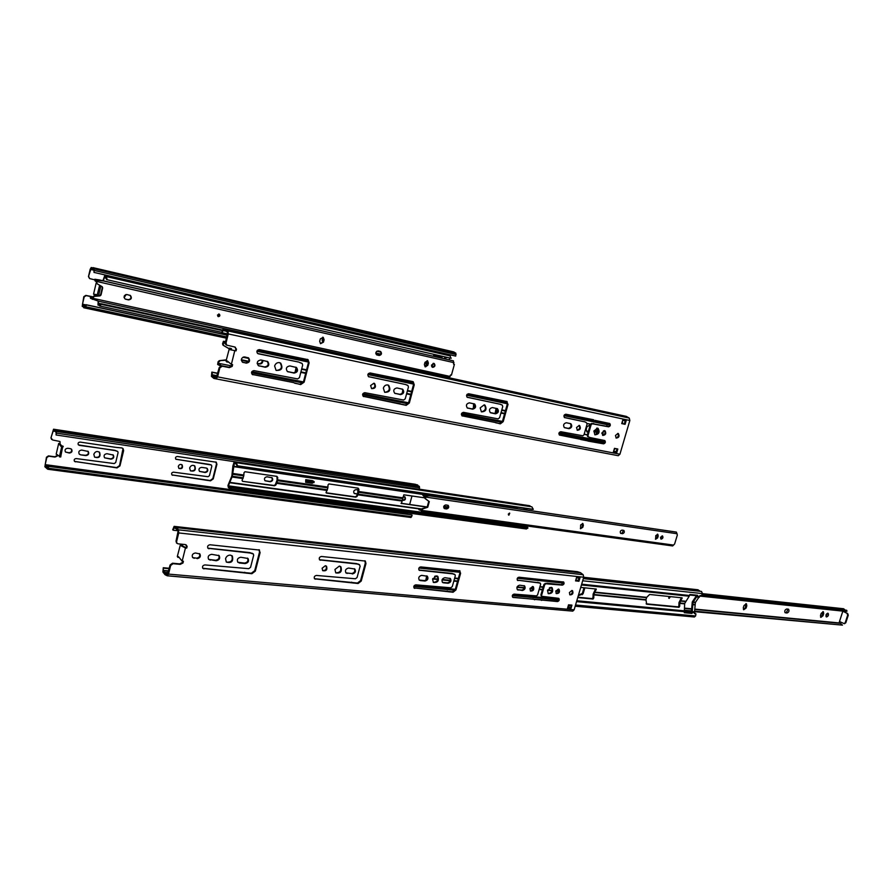 <?xml version="1.0" encoding="UTF-8"?>
<svg xmlns="http://www.w3.org/2000/svg" width="893" height="893" viewBox="0 0 893 893"><rect width="100%" height="100%" fill="white"/><g stroke="black" fill="none" stroke-linecap="round" stroke-linejoin="round"><path stroke-width="1.34" d="M625.245 420.849L624.319 424.019L621.762 423.483M248.622 357.959L244.727 356.943C241.411 357.557 240.63 359.287 242.371 362.134L246.289 363.15C249.593 362.525 250.375 360.794 248.622 357.959L247.997 357.658C249.75 360.482 248.968 362.212 245.664 362.837L242.416 362.167M295.817 367.179L295.851 367.19C297.726 370.193 296.923 372.057 293.429 372.772L287.401 371.544L294.076 373.084C297.581 372.359 298.385 370.495 296.498 367.503L289.823 365.929C286.318 366.643 285.492 368.508 287.367 371.521M279.911 362.759L280.078 362.871C282.668 367.391 281.384 369.914 276.216 370.428M267.085 361.274L267.141 361.308C269.05 364.377 268.224 366.253 264.652 366.956L258.378 365.672M461.871 415.747L495.135 422.467L461.96 415.814M495.682 422.769L499.589 423.539L502.458 421.329L507.28 404.172L506.521 401.359M467.05 397.173L500.236 404.25L467.162 397.262M500.839 404.596L501.565 404.808M617.8 433.406C618.916 435.594 618.313 437.112 615.991 437.95M604.461 430.605C605.644 432.882 605.019 434.444 602.585 435.293M597.462 428.127C599.303 431.431 598.41 433.63 594.794 434.757M570.348 423.583C571.62 426.061 570.94 427.647 568.294 428.372L564.231 427.546M579.066 425.381C580.305 427.725 579.657 429.321 577.135 430.147M564.343 417.455L585.015 421.909L564.488 417.567M584.312 421.63L586.065 422.389M559.286 434.913L602.808 443.52C604.472 443.095 604.963 442.057 604.271 440.405M580.617 439.479L587.125 440.762M609.562 423.438L609.785 423.528C610.779 425.135 610.365 426.229 608.535 426.821L592.282 423.784L591.133 424.7L587.962 435.65L588.286 436.833L589.96 437.537L588.71 436.945M588.253 436.811L587.203 435.337L590.373 424.398L591.523 423.483L607.776 426.519C609.461 426.084 609.941 425.035 609.205 423.36M564.822 417.701L564.532 417.589C563.483 415.915 563.918 414.787 565.827 414.218L593.633 419.755M474.083 403.803C475.567 406.449 474.853 408.146 471.906 408.871L467.206 407.922L472.631 409.184C475.656 408.369 476.337 406.65 474.685 404.027L469.405 402.843C466.369 403.647 465.677 405.366 467.329 408.001L467.91 408.224M484.263 404.853C486.439 408.503 485.457 410.825 481.338 411.818M496.899 408.492C498.339 411.104 497.624 412.767 494.755 413.492L490.212 412.577M400.388 403.815L363.161 396.302L406.192 405.344L409.329 403.022L414.24 384.838L413.247 381.791L412.622 381.545L413.537 384.537L408.626 402.71L405.5 405.02L401.002 404.138M412.622 381.545L370.093 372.961C367.816 373.486 367.302 374.736 368.552 376.69L405.578 384.515L368.429 376.6M407.253 385.173L406.27 384.883M402.107 389.013C403.77 391.793 403.022 393.556 399.852 394.304L394.717 393.266L400.555 394.617C403.77 393.824 404.496 392.038 402.732 389.27L396.927 387.942C393.69 388.723 392.953 390.498 394.717 393.288L395.409 393.567M387.964 385.006L387.997 385.028C390.442 389.069 389.348 391.502 384.716 392.328M373.944 383.22C375.674 386.144 374.881 387.93 371.555 388.578M257.564 353.472L298.775 362.078L258.267 353.795M300.204 362.781L301.756 363.272M252.206 374.435L293.496 382.572L252.339 374.468M294.835 383.253L300.037 384.269L303.475 381.847L308.465 362.536L307.371 359.343M617.018 448.855L616.137 451.869L616.583 453.242L617.822 449.012L614.462 448.353L613.212 452.595L616.583 453.242M234.803 346.997L235.875 348.817L235.384 350.748M225.404 342.722L227.536 332.375L225.282 330.31L223.004 330.254L222.268 332.788L221.665 332.497L223.261 328.769L225.549 329.104L227.983 330.957L228.284 333.926L226.029 343.012L225.404 342.722L226.71 345.122M231.354 364.4L227.324 360.984L226.621 361.855L226.041 361.073L229.445 348.147L230.137 349.71L234.792 350.625L231.354 364.4L232.604 364.645L232.169 366.409L229.412 367.626L222.245 366.208L219.845 367.849L217.602 376.868L216.061 378.878L213.829 378.409L211.462 376.399L211.842 372.091L212.434 372.403L211.898 375.015L214.141 377.214L216.363 377.404L219.232 367.525L221.643 365.884L228.798 367.302L231.544 366.097L231.946 364.511M228.396 361.888L226.588 361.844M229.479 348.147L231.443 348.694L231.633 350M613.714 450.887L616.137 451.869M234.792 350.625L236.053 350.882L236.489 349.118L235.875 348.817M214.722 377.058L216.452 377.393M232.169 366.409L231.544 366.097M212.434 372.403L217.758 373.441M211.842 372.091L217.814 373.252M225.672 329.126L626.183 416.35L629.264 418.08L629.844 420.491L619.932 454.202L618.28 455.709L216.061 378.878M226.029 343.012L226.744 345.144L234.58 346.942L236.489 349.118M626.339 420.056L622.979 419.33L621.729 423.606L625.089 424.32L626.339 420.056L625.424 420.882L622.7 420.29L625.424 420.882M279.453 362.625C277.109 362.413 275.49 363.529 274.62 365.985L276.049 370.316C281.652 370.774 283.215 368.396 280.726 363.172L279.453 362.625M260.856 359.979C257.273 360.66 256.425 362.547 258.323 365.628L265.277 367.269C268.86 366.565 269.686 364.679 267.777 361.62L260.856 359.979M506.699 401.404L508.017 404.473L503.194 421.641L500.326 423.851L495.135 422.467M500.236 404.25L502.268 405.087L502.737 406.594L499.611 417.723L498.104 418.884L463.478 412.343C461.402 412.89 460.922 414.073 462.049 415.87L462.462 416.038M507.124 401.571L468.613 393.735C466.526 394.293 466.057 395.476 467.218 397.296L467.597 397.441M617.989 433.44L615.478 435.46L616.203 438.083C618.994 437.704 619.72 436.208 618.358 433.574L617.989 433.44M604.628 430.638L602.027 432.725L602.786 435.427C605.688 435.058 606.436 433.507 605.019 430.772L604.628 430.638M597.529 428.138L593.867 431.062L594.939 434.835C599.013 434.344 600.063 432.179 598.076 428.35L597.529 428.138M570.504 423.617L566.307 422.757C563.539 423.595 562.903 425.224 564.409 427.658L569.053 428.673C571.81 427.825 572.435 426.195 570.94 423.784L570.504 423.617M579.211 425.414L576.543 427.524L577.325 430.27C580.316 429.935 581.086 428.372 579.624 425.559L579.211 425.414M594.917 420.346L609.785 423.528M587.884 441.064L603.568 443.832C605.376 443.252 605.8 442.158 604.829 440.562L589.96 437.537M586.042 422.378L587.148 423.874L583.966 434.846L582.816 435.773L560.804 431.71C558.906 432.29 558.471 433.406 559.487 435.07L580.126 439.2M484.196 404.842L480.177 407.889L481.394 411.852C485.948 411.606 487.131 409.362 484.932 405.121L484.196 404.842M490.893 412.879L495.492 413.805C498.45 412.979 499.12 411.282 497.49 408.704L492.378 407.565C489.409 408.38 488.728 410.077 490.346 412.666L490.257 412.599M405.578 384.515L407.911 385.452L408.425 387.037L405.243 398.825L403.603 400.031L364.857 392.697C362.614 393.221 362.089 394.449 363.295 396.392L363.819 396.615M387.741 384.95C385.653 384.771 384.18 385.832 383.354 388.142L384.682 392.306C389.728 392.34 391.067 390.018 388.701 385.341L387.741 384.95M373.866 383.209L370.617 385.553L371.6 388.611C375.328 388.667 376.321 386.959 374.591 383.499L373.866 383.209M294.143 382.896L300.695 384.593L304.133 382.159L309.123 362.837L308.052 359.656L259.327 349.609C256.849 350.078 256.28 351.384 257.608 353.505M299.423 362.379L302.124 363.44L302.671 365.103L299.445 377.639L297.637 378.911L254.014 370.628C251.569 371.086 250.989 372.37 252.25 374.48L252.965 374.792M625.089 424.32L624.319 424.019M594.079 423.795L593.309 423.505M593.957 423.784L593.198 423.494M592.863 423.907L592.104 423.606M588.922 440.941L588.174 440.64M580.015 439.166L579.267 438.854M224.634 330.488L225.918 330.767L224.634 330.488M222.268 332.788L227.592 333.926M579.122 577.838L578.229 580.863L575.65 580.584M199.362 553.56C200.367 556.071 199.429 557.612 196.538 558.17L192.62 557.578M247.473 558.092C248.6 560.782 247.618 562.456 244.537 563.092L237.817 562.255M232.336 556.049L231.756 555.58C233.207 560.346 231.399 562.523 226.331 562.088C231.555 563.394 233.564 561.396 232.336 556.049L230.349 555.111C227.994 555.122 226.387 556.317 225.538 558.694L226.309 562.065M218.629 555.234C219.767 557.969 218.752 559.643 215.604 560.279L208.616 559.386M414.006 587.918L452.405 591.825L455.263 589.492L459.906 572.949L459.482 570.66M418.973 570.024L452.07 573.44L454.827 574.467M572.022 590.496C572.781 592.751 572.011 594.146 569.701 594.682M558.538 589.09C559.342 591.445 558.527 592.885 556.105 593.41M551.561 587.46C552.856 590.887 551.707 592.919 548.112 593.555M524.057 585.641C524.928 587.918 524.158 589.391 521.735 590.072L517.494 589.659L522.438 590.485C525.017 589.67 525.72 588.13 524.582 585.886L519.603 585.183C517.025 585.998 516.31 587.538 517.449 589.782L518.197 590.072M532.853 586.522C533.679 588.956 532.842 590.407 530.33 590.898M558.717 598.377L558.895 598.477C559.643 599.962 559.174 600.989 557.478 601.558L512.671 597.25C511.901 595.709 512.392 594.66 514.156 594.102L536.414 595.888L537.575 594.928L540.645 584.323L540.41 583.296L538.468 582.671L517.337 580.16L539.83 583.029M513.196 597.45L556.763 601.145L558.404 598.299L541.839 596.312L540.901 594.894L543.971 584.323L546.918 583.207L561.563 584.725L563.182 581.845M541.437 596.022L540.901 594.894M426.854 575.94C427.836 578.363 426.999 579.914 424.342 580.595L419.152 580.037M437.257 576.052C438.686 579.881 437.358 581.979 433.284 582.336M449.871 578.24C450.831 580.617 450.016 582.158 447.404 582.839L442.392 582.314M364.813 560.737L365.304 563.115L360.582 580.606L357.468 583.051L314.436 578.675M359.622 564.711L356.608 563.606L319.493 559.732M354.331 568.707C355.392 571.241 354.51 572.848 351.663 573.518L345.892 572.871M340.278 566.363C341.785 570.616 340.255 572.77 335.701 572.815M325.99 565.894C326.994 568.953 325.856 570.527 322.607 570.582M207.868 548.168L249.783 552.588L253.121 553.805M202.744 568.272L251.301 573.25L254.717 570.672L259.506 552.131L258.97 549.686M571.129 605.052L570.739 609.216L571.944 605.13L568.528 604.818L567.334 608.914L570.739 609.216M186.57 545.936L186.101 547.8L186.704 548.101L187.139 546.404L186.079 544.819M176.021 541.191L178.087 531.168L175.854 528.433L173.956 527.83L173.253 530.23L172.706 529.772L174.113 526.368L176.301 527.305L178.5 529.839L178.745 532.942L176.58 541.66L176.021 541.191L176.725 543.089M182.15 561.172L178.5 556.674L177.874 557.388L177.327 556.439L180.553 544.083L181.201 545.857L185.454 547.967L182.15 561.172L183.411 561.284L182.987 562.981L180.241 564.365L173.052 563.695L170.663 565.448L168.509 574.099L167.281 575.806L165.038 574.701L162.906 572.033L163.285 567.725L163.307 570.739L165.529 573.607L167.438 574.344L170.105 564.968L172.494 563.215L179.683 563.885L182.429 562.501L182.741 561.228M182.005 544.25L182.697 546.014L186.124 547.71M568.048 606.47L570.326 607.787M182.987 562.981L182.429 562.501M163.832 568.205L169.179 568.696M163.285 567.725L169.279 568.272M577.425 571.721L580.283 572.58L583.185 574.724L583.721 577.235L574.132 609.819L572.748 611.136L167.449 575.784M176.58 541.66L176.948 543.279L178.008 543.804L185.197 544.551L187.139 546.404M185.454 547.967L186.704 548.101M580.171 577.146L576.766 576.766L575.55 580.896L578.954 581.254L580.171 577.146L579.401 577.871L576.543 577.514M197.107 558.638C200.054 558.047 200.981 556.484 199.887 553.961L195.467 552.979C192.531 553.548 191.593 555.111 192.676 557.645L196.538 558.17M239.313 562.992L245.128 563.561C248.265 562.88 249.225 561.184 248.008 558.482L240.786 557.254C237.638 557.924 236.667 559.61 237.873 562.322L238.721 562.534M211.674 554.33C208.482 554.977 207.477 556.674 208.661 559.431L216.184 560.748C219.377 560.09 220.37 558.382 219.165 555.647L211.674 554.33M459.683 570.739L460.598 573.362L455.955 589.916L453.086 592.249L414.185 587.94M460.007 570.94L420.782 566.91C418.862 567.446 418.315 568.54 419.152 570.214L452.762 573.864L454.995 574.579L455.296 575.84L452.293 586.567L450.798 587.795L415.837 584.837C413.928 585.361 413.381 586.455 414.185 588.107L414.854 588.387M571.9 590.474L569.388 592.606L569.901 594.872C572.636 594.816 573.518 593.432 572.536 590.708L571.9 590.474M558.382 589.067L555.781 591.266L556.306 593.588C559.141 593.566 560.056 592.137 559.051 589.324L558.382 589.067M551.171 587.382L547.521 590.452L548.269 593.689C552.242 593.678 553.526 591.691 552.12 587.739L551.171 587.382M532.652 586.489L529.984 588.721L530.52 591.066C533.434 591.099 534.382 589.659 533.367 586.768L532.652 586.489M541.616 595.307L544.685 584.725L545.824 583.765L562.277 585.127C563.985 584.558 564.454 583.52 563.684 582.024L519.012 577.213C517.237 577.771 516.746 578.82 517.538 580.372L518.04 580.573M420.246 580.562L425.023 581.03C427.803 580.238 428.584 578.642 427.379 576.231L421.686 575.371C418.895 576.152 418.103 577.749 419.297 580.171L419.576 580.126M436.599 575.896L432.592 579.122L433.384 582.426C437.782 582.794 439.267 580.785 437.838 576.398L436.599 575.896M443.453 582.816L448.096 583.263C450.82 582.47 451.59 580.885 450.396 578.519L444.881 577.693C442.135 578.485 441.365 580.07 442.548 582.459L443.453 582.816L442.772 582.392M359.254 564.61L360.136 566.14L357.077 577.492L355.447 578.776L316.423 575.449C314.381 575.94 313.767 577.068 314.582 578.843L358.115 583.509L361.241 581.053L365.963 563.55L365.36 561.061L321.447 556.473C319.381 556.975 318.779 558.114 319.638 559.9L358.606 564.164M352.311 573.965C355.247 573.217 356.095 571.576 354.867 569.042L348.583 568.048C345.647 568.796 344.787 570.437 346.004 572.982L351.663 573.518M339.329 566.084L334.942 569.488L335.746 572.86C340.557 573.63 342.265 571.598 340.88 566.765L339.329 566.084M325.353 565.727L322.116 568.216L322.708 570.683C326.258 571.297 327.53 569.812 326.525 566.24L325.353 565.727M259.048 549.72L260.109 552.577L255.32 571.129L251.893 573.719L202.856 568.406C202.064 566.519 202.756 565.358 204.932 564.923L248.767 568.685L250.565 567.323L253.668 555.29L253.355 553.995L250.375 553.046L208.437 548.324M259.517 550.066L210.022 544.775C207.823 545.21 207.131 546.382 207.969 548.291L209.007 548.782M578.954 581.254L578.229 580.863M246.635 573.239L246.033 572.77M245.318 572.737L244.715 572.268M251.703 553.56L251.1 553.102M250.375 553.046L249.783 552.588M352.255 582.604L351.608 582.158M353.427 583.073L352.78 582.627M357.256 564.041L356.608 563.606M358.417 564.521L357.769 564.086M447.839 591.434L447.159 590.999M453.789 574.311L453.108 573.898M452.762 573.864L452.07 573.44M448.878 591.869L448.197 591.434M547.632 583.62L546.918 583.207M547.521 583.62L546.806 583.207M546.416 583.832L545.701 583.419M542.654 600.196L541.951 599.783M541.604 600.409L540.89 599.996M534.684 599.772L533.981 599.348M533.757 599.359L533.043 598.946M533.646 599.337L532.931 598.924M539.506 583.118L538.792 582.716M538.579 582.694L537.865 582.292M538.468 582.671L537.753 582.269M173.253 530.23L177.718 530.721M181.201 545.857L182.697 546.014M596.022 434.623L597.562 428.205M496.977 408.548L495.883 413.381M587.203 423.472L590.474 424.153M598.165 428.897L596.859 434.154M563.974 415.647L607.486 424.767L606.492 426.251M296.085 367.38L295.036 372.582M296.632 368.061L295.795 372.113M402.118 393.534L402.899 390.007M496.106 408.324L495.068 413.526M584.167 434.154L587.36 434.791M587.315 434.958L584.122 434.311M558.862 433.585L602.529 442.225L602.195 443.341L603.166 443.531M603.489 443.43L602.239 443.185M608.1 423.137L607.486 424.767M603.456 430.839L602.641 435.293M602.652 440.082L602.652 441.298L604.661 441.734M602.529 442.225L602.652 441.298L559.163 432.67M615.444 448.543L614.038 449.793M622.399 421.295L622.745 423.695M682.062 597.808L679.718 602.998L679.707 606.258L678.881 605.834L678.97 602.608L681.437 597.73M596.167 588.989L593.856 594.492L593.8 597.942L592.997 597.495L593.119 594.091L595.598 588.911M580.729 587.393L596.256 589.045M679.707 606.258L679.015 607.307L646.666 604.215L645.952 599.649L646.711 597.339L649.613 594.47L682.14 597.841M581.443 584.971L689.206 596.211L684.663 603.489L684.295 612.71L692.064 613.435L684.395 612.397M425.939 580.137L426.575 575.873M427.211 576.487L426.709 579.39M577.726 597.584L593.019 599.047L593.8 597.942M592.997 597.495L592.215 598.6L577.838 597.216M678.881 605.834L678.2 606.872L646.13 603.802M692.064 613.435L693.024 602.328L697.645 595.285L689.887 594.47L689.206 596.211M696.797 595.196L692.265 601.949L691.316 613.033M694.508 613.335L695.245 613.491M575.538 605.019L695.602 615.969L695.937 613.826L694.408 613.647L695.357 602.563L699.989 595.531L701.362 595.676L702.49 593.599L701.507 591.445L583.308 578.631M695.602 615.969L694.363 616.996M684.585 611.75L690.267 612.274L690.345 612.944M583.709 577.28L698.002 589.771L700.112 591.3M229.133 348.705L223.641 345.502L223.172 344.095L223.886 342.309L225.572 344.207M262.263 360.27C262.14 362.591 260.99 363.73 258.814 363.697L257.173 363.362M589.302 424.644L589.949 425.883M588.487 430.884L586.734 431.777M596.747 428.127L596.937 429.232M596.468 430.727L594.515 431.944M225.416 342.689L223.417 341.271L222.558 343.794L223.027 345.2L228.965 348.672M226.353 359.834L219.287 360.66L218.093 361.754L217.646 364.478L220.56 365.996M262.877 360.392C262.855 362.815 261.716 364.009 259.45 363.998L257.184 363.54M473.346 408.626L473.614 403.703M588.174 432L586.947 431.922L586.21 429.332L586.98 426.653L590.184 425.057M596.077 432.1L594.716 432.078L593.923 430.906M226.253 360.236L219.287 360.66M220.906 365.884L219.79 363.563L218.562 364.143L218.707 362.078L219.901 360.984M223.417 341.271L225.695 341.572M607.932 423.706L609.595 424.052M220.136 365.516L219.064 365.215M602.563 442.057L604.449 442.437M221.118 365.65L229.601 367.336M224.846 341.963L225.583 342.03M839.018 623.225L839.487 621.517L844.097 623.604L845.202 622.745L847.669 615.143L847.033 613.402L842.847 611.125M845.057 610.098L843.639 608.747L702.478 593.644M845.682 611.426L846.988 611.169L846.653 610.265L702.088 594.928M844.376 623.582L845.805 622.801L848.272 615.21L847.647 613.469L842.813 611.236M669.739 596.535L668.645 597.997M745.912 603.657L745.354 607.675L743.445 609.528M788.084 609.138L786.264 612.643L784.925 612.509M822.866 611.616L822.252 615.389L820.578 617.141M827.621 613.201L826.025 616.583M584.033 587.728L582.359 593.421L578.452 595.14M670.464 596.602L669.158 598.399L668.991 596.457M746.101 608.055L743.69 609.763L743.3 607.776L744.014 605.51L746.414 603.791L746.816 605.8L746.101 608.055L745.354 607.675M788.251 609.149L788.586 609.26C789.423 610.957 788.899 612.207 787.023 613L785.181 612.743C784.344 611.046 784.869 609.796 786.744 609.004L788.251 609.149M823.011 615.746L820.846 617.398L820.511 615.5L821.192 613.357L823.357 611.716L823.692 613.614L823.011 615.746L822.252 615.389M826.605 616.94L826.293 616.84C825.567 614.864 826.17 613.692 828.112 613.301C828.894 614.931 828.391 616.148 826.605 616.94M584.859 587.817L583.084 593.823L578.262 595.787M839.487 621.517L842.746 611.426M689.842 594.604L696.763 595.33M699.945 595.664L846.988 611.169M684.719 610.756L691.662 611.404M694.832 611.705L842.456 625.133L840.38 623.359L694.787 609.439M684.708 610.243L691.662 610.89M694.821 611.192L842.456 625.133M447.315 354.153L447.114 354.867M443.977 354.141L444.167 353.427M126.203 294.523L124.116 297.67M426.296 364.824L425.76 362.692L427.155 361.073M322.987 341.907C321.759 340.512 321.915 339.195 323.467 337.956M96.165 283.014L93.553 294.165L96.623 294.723M95.071 294.467L94.658 296.108M92.649 297.001L86.208 295.605L84.188 296.878L82.491 304.189L85.951 304.937M449.179 359.801L449.592 358.26M450.228 355.95L450.519 354.901M88.463 276.596L91.041 268.681L92.582 268.57L94.011 270.066L93.988 272.398L94.334 268.905L91.253 267.487L90.182 269.239L88.463 276.596L89.568 278.56M88.865 276.785L89.534 278.538L94.535 279.81M98.543 295.784L100.842 285.95M93.553 294.165L96.611 294.623L97.036 295.84L99.636 285.247M92.727 296.789L85.817 295.404L83.797 296.677L82.223 306.332L85.237 307.973L86.398 304.915L85.449 306.768L83.953 306.79L82.491 304.189M94.033 296.152L94.636 294.411M446.556 354.733L446.746 354.03M124.049 297.38L125.835 294.59M219.444 315.173L218.673 314.012M86.007 304.703L227.313 335.076M86.398 304.915L227.28 335.188M93.988 272.398L455.698 356.095L455.865 353.193L453.689 351.898L92.894 267.61M99.056 284.912L96.846 283.639M70.346 448.643L71.585 449.279C72.59 451.411 71.831 452.673 69.319 453.03L65.479 452.025C64.497 449.882 65.267 448.632 67.779 448.275L70.346 448.643M110.899 459.147L104.581 457.808C103.465 455.497 104.269 454.135 106.97 453.711L113.266 455.039C114.393 457.339 113.601 458.712 110.899 459.147L110.509 458.846C113.21 458.41 114.003 457.037 112.864 454.738L113.266 455.039M93.821 454.269C95.171 451.445 97.114 450.809 99.625 452.36C100.831 456.859 99.145 458.433 94.569 457.104L93.821 454.269M80.616 454.85L79.276 454.18C78.182 451.847 79.008 450.474 81.743 450.072L88.24 451.478C89.345 453.8 88.53 455.173 85.795 455.586L80.616 454.85L85.415 455.285C88.15 454.861 88.965 453.499 87.849 451.166L87.838 451.155M402.989 497.077L404.964 496.888C405.969 499.287 405.221 500.437 402.698 500.348L402.453 500.125M358.082 488.158L357.58 494.153L354.264 493.494C353.137 491.507 353.74 490.224 356.073 489.643L358.305 489.967M270.188 481.74L265.02 480.758C263.87 478.648 264.529 477.331 267.007 476.795L272.142 477.777C273.314 479.876 272.655 481.204 270.188 481.74L269.719 481.45C272.142 480.947 272.823 479.641 271.751 477.543M276.83 481.171L277.087 479.999M172.717 475.288L171.969 474.942C171.199 473.424 171.713 472.497 173.488 472.174L208.036 476.706L209.453 475.69L211.808 466.269L211.496 465.164L209.196 464.371L175.865 459.27C175.061 457.729 175.564 456.803 177.361 456.479L216.285 462.217L216.899 464.338L213.248 478.882L210.558 480.814L206.383 480.233L172.304 474.976L210.112 480.512L212.813 478.581L216.463 464.047L215.883 461.96M206.238 468.032L207.232 468.479C208.404 470.667 207.701 472.006 205.122 472.52L199.507 471.404C198.358 469.205 199.072 467.865 201.651 467.374L206.238 468.032M189.64 467.977C190.823 465.398 192.542 464.728 194.797 465.945C196.17 470.075 194.719 471.705 190.443 470.845L189.64 467.977M178.299 466.358C179.169 464.449 180.442 463.958 182.116 464.885C183.11 467.932 182.027 469.115 178.879 468.457L178.299 466.358M115.956 447.382L80.091 442.08C78.204 442.359 77.646 443.296 78.405 444.904L115.175 450.608L117.787 451.523L118.088 452.628L115.71 462.518L114.192 463.567L76.206 458.578C74.331 458.846 73.762 459.783 74.499 461.368L117.039 467.91L119.952 465.9L123.625 450.63L123.033 448.52L121.839 447.94L115.956 447.382M400.968 512.013L403.111 513.732L403.368 512.772L402.386 512.202M57.587 454.827L57.297 456.044L54.986 457.071L48.814 456.211L46.804 457.562L45.163 464.628L401.225 512.638M407.32 514.301L407.364 512.883M409.664 504.478L411.974 495.995M50.957 437.849L53.379 430.393L54.73 430.66L56.125 432.592L56.08 434.98L56.449 431.486L53.547 429.209L50.957 437.849L51.593 439.445M51.325 438.15L52.587 439.981L59.976 441.499L60.11 444.022L59.976 441.499M61.762 445.908L60.11 444.022M60.691 456.993L59.385 456.803L61.851 446.132L61.081 446.522L58.692 443.419L56.181 454.191L60.691 456.993L62.811 446.076M403.111 513.732L406.27 514.156L406.538 513.207L403.368 512.772M406.538 513.207L405.556 512.638M58.692 443.419L59.775 443.575M57.185 454.649L56.94 455.731L54.618 456.758L48.445 455.899L46.447 457.249L44.884 466.76L47.709 469.238L48.758 466.403L47.876 468.055L46.581 467.698L45.163 464.628M65.49 452.037L68.951 452.729C71.462 452.36 72.221 451.11 71.217 448.967L71.585 449.279M104.593 457.819L110.509 458.846M94.647 457.183C99.067 457.852 100.596 456.133 99.246 452.048L99.156 451.97M79.298 454.202L80.236 454.548M402.576 500.247C404.808 499.946 405.478 498.763 404.585 496.709M354.164 493.405L357.68 493.941M264.953 480.702L269.719 481.45M175.798 459.192L210.994 464.94M211.306 465.041L210.547 464.639M199.474 471.37L204.687 472.218C207.232 471.727 207.946 470.399 206.83 468.211M190.466 470.868C194.562 471.102 195.857 469.361 194.361 465.655L194.797 465.945M178.857 468.423C181.815 468.568 182.775 467.296 181.714 464.606M117.575 451.367L114.784 450.306L79.321 445.361M74.454 461.324L75.436 461.848M123.033 448.52L119.55 465.588L116.648 467.597L75.057 461.536M78.372 444.87L78.941 445.06M45.197 465.677L411.64 514.881L48.758 466.403M47.753 469.238L410.914 517.471L412.153 515.172M56.08 434.98L419.23 489.331L419.409 486.428L415.468 484.307L53.591 429.22M62.845 446.065L61.539 445.886L62.867 446.087M103.354 280.837L104.448 276.986L105.285 278.047L106.1 277.768L106.624 279.621L451.155 358.294L449.916 355.849L106.457 276.584M106.624 279.621L451.155 358.294M425.983 366.655L427.747 361.375M425.046 366.777L427.222 365.137L427.836 362.848L427.167 360.66L425.514 366.789M441.265 358.004L441.477 357.222M433.373 356.195L433.585 355.414L442.046 357.345L441.834 358.126M433.105 363.384L431.933 366.867M446.835 357.635L444.602 357.937L444.39 358.707M107.115 279.342L106.334 276.551L105.508 276.83L104.671 275.77L102.918 280.737M100.853 293.741L100.105 295.527M98.152 301.097L97.984 305.082L98.677 304.792L99.793 306.009L101.255 304.357L100.976 303.698L100.005 304.803L98.9 303.575L98.197 303.866L98.587 301.22M448.208 355.447L104.727 275.781M100.976 303.698L222.279 330.019M101.255 304.357L222.145 330.544M312.438 482.466L312.405 483.258L305.663 482.287L305.774 479.664L307.449 480.68L307.181 481.707L305.719 480.814M234.256 461.648L232.894 465.9L231.856 475.969L227.927 485.524L228.385 487.578L230.472 488.962L231.845 487.745L231.521 487.053L230.617 487.857L228.385 485.837L232.314 476.27L234.446 462.619L236.198 463.802L236.935 465.722L532.697 509.423L533.311 509.334L531.86 506.822L236.444 462.708M236.935 465.722L533.311 509.334M307.181 481.707L313.934 482.689L314.202 481.662L307.449 480.68M314.202 481.662L312.517 480.646L305.774 479.664M232.805 474.306L243.767 475.869L244.012 472.687L244.961 471.738L276.908 476.371L277.734 477.554L277.511 480.691L327.843 487.891L328.044 484.843L328.914 483.928L358.126 488.158L358.897 489.297L358.707 492.3L402.855 498.618L403.815 494.811L424.722 497.836M311.891 482.387L305.674 482.03M276.942 476.371L277.087 480.021L275.278 484.754L275.803 485.089L276.741 483.336L327.072 490.458L327.843 487.891M277.511 480.691L276.741 483.336M275.803 485.089L274.486 485.781L242.528 481.316L242.059 480.356L243.767 475.869M242.528 481.316L273.972 485.446L275.278 484.754M357.58 494.153L356.43 496.162L356.977 496.497L357.937 494.822L402.096 501.073L402.855 498.618M358.707 492.3L357.937 494.822M356.977 496.497L355.738 497.155L326.503 493.07L326.124 492.166L327.072 490.458M326.045 492.757L355.18 496.832L356.43 496.162M425.012 498.473L424.811 496.195L423.896 496.452L422.623 494.867L425.581 496.073L425.548 498.763L425.012 498.473L428.763 501.308L427.2 506.967L401.024 503.261M401.069 503.362L427.133 507.157M401.437 503.563L402.096 501.073M523.923 509.222L524.191 508.162M524.794 508.251L524.515 509.311M517.125 508.229L517.404 507.157M527.026 508.586L526.747 509.646M523.823 526.569L524.001 525.564M525.508 527.104L229.166 486.361M526.323 528.957L527.964 527.986L527.551 527.383L231.521 487.053M237.46 465.588L236.355 462.697L234.926 461.748M530.654 506.632L529.75 505.728L419.275 489.185M231.845 487.745L527.964 527.986M95.093 279.397L96.857 280.246L96.935 283.65L102.248 286.731L96.522 283.449L96.232 280.603L95.305 281.172L94.524 279.632L99.357 279.922L451.545 360.437M103.588 281.005L453.454 360.872L453.566 364.165L454.392 364.355L451.434 375.138L450.608 374.96L449.045 377.594M453.599 364.043L454.392 364.355M98.877 301.287L91.387 298.675M102.248 286.731L102.684 287.892L101.009 295.025L100.005 295.907L94.055 296.398L92.392 299.356M90.639 298.441L90.293 297.749L91.231 297.068L92.102 298.541L92.626 297.068L94.055 296.398M129.909 295.237L130.01 295.304C131.673 297.771 131.025 299.233 128.079 299.691L125.132 299.021M218.964 314.035L217.903 316.435M322.786 337.186L323.601 339.53L322.965 341.952L320.475 343.66M380.217 351.351C381.534 353.427 381.01 354.733 378.621 355.269L376.612 354.822M433.752 363.351C434.969 365.304 434.467 366.576 432.257 367.168M101.835 286.519L102.271 287.691L100.596 294.824L99.592 295.695L93.642 296.186M125.857 299.322L125.031 298.954C123.39 296.476 124.038 295.014 126.985 294.567L130.434 295.505C132.097 297.972 131.45 299.434 128.503 299.903L125.433 299.11M217.446 315.062L219.343 314.191C220.27 315.519 219.935 316.334 218.35 316.635L217.446 315.062M320.308 338.894L323.233 337.364L324.114 339.742L323.478 342.164L320.531 343.693L319.672 341.327L320.308 338.894M377.125 355.034L376.701 354.878C375.272 352.813 375.774 351.485 378.219 350.904L380.664 351.507C382.092 353.561 381.59 354.889 379.157 355.492L376.623 354.834M425.001 362.312L427.591 360.805L428.383 363.071L427.769 365.349L425.157 366.844L424.376 364.601L425.001 362.312M431.598 364.991L434.177 363.496C435.55 365.471 435.07 366.766 432.737 367.369L431.598 364.991M96.857 280.246L103.376 280.96L95.908 279.788M99.357 279.922L94.792 279.252M423.315 494.834L674.74 531.86M429.6 495.872L676.414 532.105L677.329 535.063L674.639 543.949L672.63 545.936M425.436 512.057L419.933 510.104M425.548 498.763L429.287 501.598L427.736 507.257L422.824 508.854L421.418 511.209M419.174 509.936L418.683 509.244L419.621 508.887L421.027 510.439L422.3 508.552L422.824 508.854M447.795 505.215C448.632 507.023 448.052 508.173 446.076 508.664L444.245 508.497C443.218 506.699 443.743 505.505 445.841 504.925L448.186 505.382C449.224 507.168 448.699 508.363 446.6 508.954L444.792 508.697M509.378 513.095L508.441 514.904M582.504 523.421L582.214 527.037L580.361 528.589M623.481 530.308L621.952 533.411L620.523 533.21M657.415 534.181L657.081 537.608L655.417 539.093M662.137 535.833L660.708 538.859M427.736 507.257L422.3 508.552M508.329 514.022L509.736 513.196L508.887 515.183L508.329 514.022M580.651 524.961L582.883 523.555L583.363 525.352L582.783 527.316L580.539 528.734L580.651 524.961M621.059 533.478L620.713 533.367C619.831 531.804 620.278 530.721 622.064 530.096L623.861 530.431C624.743 531.971 624.296 533.065 622.521 533.69L620.557 533.233M655.763 535.655L657.795 534.293L658.219 536.012L657.65 537.887L655.618 539.249L655.763 535.655M660.485 537.307L662.506 535.945C663.354 537.441 662.93 538.501 661.211 539.126L660.485 537.307M425.581 496.073L429.377 495.838L424.365 495.403M426.151 494.845L422.936 494.622M613.569 451.389L616.192 451.891M219.845 367.849L219.232 367.525M213.338 376.399L216.787 377.058M213.26 376.266L216.843 376.958M211.898 375.015L217.122 376.02M211.864 374.692L217.2 375.719M217.602 376.868L619.932 454.202M227.983 330.957L629.264 418.08M228.284 333.926L629.844 420.491M226.029 329.327L626.786 416.573M222.245 366.208L221.643 365.884M229.412 367.626L228.798 367.302M243.32 362.547L242.695 362.234M246.289 363.15L245.664 362.837M294.076 373.084L293.429 372.772M288.294 371.923L287.646 371.611M265.277 367.269L264.652 366.956M259.316 366.063L258.691 365.75M309.123 362.837L308.465 362.536M304.133 382.159L303.475 381.847M300.695 384.593L300.037 384.269M301.667 363.25L301.019 362.949M400.555 394.617L399.852 394.304M406.192 405.344L405.5 405.02M409.329 403.022L408.626 402.71M414.24 384.838L413.537 384.537M369.055 376.891L368.485 376.645M407.565 385.307L406.862 385.006M495.492 413.805L494.755 413.492M472.631 409.184L471.906 408.871M502 404.987L501.263 404.674M508.017 404.473L507.28 404.172M503.194 421.641L502.458 421.329M500.326 423.851L499.589 423.539M569.053 428.673L568.294 428.372M608.535 426.821L607.776 426.519M592.282 423.784L591.523 423.483M591.133 424.7L590.373 424.398M587.962 435.65L587.203 435.337M603.568 443.832L602.808 443.52M222.848 330.477L226.13 331.191M223.004 330.254L225.985 330.901L223.004 330.254M224.746 330.455L225.873 330.7M229.947 348.382L231.443 348.694M230.048 348.616L231.555 348.929M226.777 361.754L228.273 362.056M226.632 361.855L228.083 362.145M567.725 607.575L570.381 607.809M170.663 565.448L170.105 564.968M164.613 572.525L168.152 572.837M164.546 572.368L168.185 572.692M163.307 570.739L168.554 571.207M163.285 570.404L168.632 570.884M168.509 574.099L574.132 609.819M178.5 529.839L583.185 574.724M178.745 532.942L583.721 577.235M176.736 527.663L580.852 572.882M176.301 527.305L580.283 572.58M174.235 526.39L577.671 571.743M173.052 563.695L172.494 563.215M180.241 564.365L179.683 563.885M194.116 558.348L193.547 557.868M245.128 563.561L244.537 563.092M216.184 560.748L215.604 560.279M210.201 560.168L209.621 559.699M260.109 552.577L259.506 552.131M255.32 571.129L254.717 570.672M251.893 573.719L251.301 573.25M203.928 568.919L203.347 568.439M252.641 553.66L252.038 553.202M347.131 573.462L346.495 573.016M315.419 579.211L314.794 578.753M358.115 583.509L357.468 583.051M361.241 581.053L360.582 580.606M365.963 563.55L365.304 563.115M320.453 560.257L319.817 559.811M448.096 583.263L447.404 582.839M425.023 581.03L424.342 580.595M454.548 574.389L453.856 573.976M419.799 570.471L419.13 570.047M460.598 573.362L459.906 572.949M455.955 589.916L455.263 589.492M453.086 592.249L452.405 591.825M522.438 590.485L521.735 590.072M562.277 585.127L561.563 584.725M545.824 583.765L545.11 583.363M544.685 584.725L543.971 584.323M557.478 601.558L556.763 601.145M540.098 583.185L539.383 582.772M173.811 528.02L174.559 528.098M176.211 528.567L175.486 528.5M180.609 544.105L182.105 544.261M181.033 544.451L182.54 544.607M181.134 544.719L182.63 544.875M177.986 557.321L179.113 557.422M243.834 356.921L248.198 357.825M301.711 368.809L306.589 369.814M407.476 390.52L411.684 391.38M496.787 408.86L497.368 408.972M501.81 409.887L505.46 410.635M597.718 429.578L598.489 429.734M256.883 351.25L308.554 362.078M367.871 374.524L413.615 384.113M466.592 395.219L507.358 403.77M251.491 372.794L302.95 382.974M362.558 394.762L408.134 403.781M461.357 414.307L501.989 422.344M621.863 423.126L622.845 423.338M251.815 371.7L303.453 381.936M362.871 393.724L408.603 402.799M461.67 413.325L502.435 421.418M241.333 360.292L248.41 361.732M596.859 432.558L597.997 432.781M601.893 433.574L602.63 433.73M495.905 412.03L497.178 412.298M500.917 413.057L504.578 413.794M406.572 393.88L410.78 394.728M300.796 372.381L305.663 373.363M241.322 359.756L248.701 361.263M596.915 432.134L598.187 432.391M601.927 433.161L602.697 433.317M242.918 357.245L248.689 358.428M597.551 429.946L598.556 430.158M257.441 350.246L308.487 360.984M368.396 373.575L413.593 383.086M467.084 394.338L507.358 402.799M564.432 414.798L607.865 423.941M301.6 369.267L306.466 370.271M295.907 370.863L296.643 371.019M300.919 371.89L305.797 372.883M495.961 411.584L497.412 411.885M501.04 412.622L504.701 413.37M496.62 409.262L497.613 409.463M501.699 410.3L505.349 411.048M406.695 393.422L410.903 394.271M407.364 390.955L411.573 391.815M435.282 576.074L437.492 576.298M454.693 578.028L458.377 578.396M539.986 586.601L543.212 586.924M549.898 587.605L551.863 587.795M594.626 592.104L646.711 597.339M680.477 600.732L685.422 601.235M418.951 568.037L460.018 572.313M517.337 578.296L563.371 583.096M596.2 589.882L595.397 589.436M593.019 599.047L592.215 598.6M682.04 598.645L681.225 598.221M679.015 607.307L678.2 606.872M695.792 613.77L695.033 613.379M413.805 586.433L454.928 590.273M512.303 595.631L558.426 599.94M576.543 601.625L684.596 611.716M692.376 612.442L694.709 612.665M575.806 580.048L578.396 580.327M582.671 580.785L702.49 593.599M692.488 611.605L694.832 611.828M692.376 604.628L694.721 604.862M414.352 585.484L455.307 589.324M512.805 594.727L558.616 599.036M576.8 600.743L684.719 610.879M692.432 604.26L694.776 604.483M679.662 603.378L684.607 603.869M593.8 594.894L645.896 600.04M516.935 587.315L524.347 588.04M530.018 588.599L533.132 588.911M539.138 589.503L542.375 589.827M547.565 590.329L552.086 590.775M555.814 591.144L558.806 591.445M432.636 578.988L437.894 579.501M442.013 579.914L450.217 580.729M453.834 581.075L457.529 581.443M693.024 602.328L695.357 602.563M679.718 602.998L684.663 603.489M693.18 602.016L695.524 602.25M680.31 601.056L685.255 601.558M696.975 597.015L699.308 597.261M697.333 596.301L699.677 596.546M419.688 567.211L459.928 571.431M518.007 577.514L563.371 582.269M581.678 584.189L689.575 595.497M583.453 578.139L699.576 590.764M434.612 576.398L437.771 576.722M454.582 578.407L458.276 578.776M432.792 578.552L438.016 579.066M442.191 579.49L450.34 580.294M453.957 580.651L457.64 581.019M593.856 594.492L645.952 599.649M594.47 592.439L646.554 597.674M517.103 586.902L524.47 587.627M530.185 588.197L533.255 588.498M539.26 589.09L542.486 589.413M547.71 589.927L552.209 590.373M555.982 590.753L558.918 591.043M539.874 586.969L543.111 587.293M549.329 587.918L552.086 588.186M223.484 342.845L224.188 343.001M218.394 363.317L219.645 363.563M223.741 345.558L223.127 345.256M223.172 344.095L222.558 343.794M218.707 362.078L218.093 361.754M259.45 363.998L258.814 363.697M847.647 613.469L847.033 613.402M848.272 615.21L847.669 615.143M684.674 608.133L691.629 608.792M694.787 609.093L839.029 622.923M702.278 594.314L844.588 609.472M583.084 593.823L582.359 593.421M582.236 594.738L581.51 594.325M845.805 622.801L845.202 622.745M746.816 605.8L746.057 605.421M787.023 613L786.264 612.643M823.692 613.614L822.933 613.257M90.573 269.429L94.033 270.233M97.225 295.538L98.397 295.795M91.041 268.681L93.062 269.15M82.536 305.194L85.728 305.875M83.417 306.098L85.572 306.556M83.473 306.187L85.549 306.634M85.962 306.801L226.844 336.929M85.226 307.962L226.554 338.101L85.237 307.973M83.752 307.761L226.532 338.19M94.424 270.501L456.122 354.554M92.905 267.621L453.689 351.898M93.073 267.733L454.113 352.065M94.334 268.905L455.865 353.193M92.191 268.726L92.972 268.905M92.113 268.76L92.995 268.96M406.494 513.352L407.208 513.453M52.977 431.04L55.266 431.386M59.552 456.546L60.858 456.725M61.885 446.567L63.191 446.757M46.001 466.827L48.155 467.117M46.045 466.939L48.133 467.218M48.334 468.222L411.74 516.667M53.625 429.22L415.468 484.307M56.516 433.15L419.643 487.835M55.009 429.723L417.344 484.832M55.288 429.957L417.745 485.055M56.449 431.486L419.409 486.428M61.851 446.132L63.157 446.321M105.798 277.879L106.423 278.024M104.157 277.444L104.727 277.578M98.118 303.218L100.92 303.832M431.531 365.427L432.513 365.65M431.598 366.219L432.223 366.353M375.886 353.829L380.228 354.8M99.592 304.334L100.496 304.535M98.263 304.959L99.09 305.138M105.006 276.183L448.174 355.392M375.808 353.014L380.753 354.119M376.801 351.217L380.864 352.132M277.634 479.876L327.965 487.098M358.819 491.518L402.966 497.847M233.296 466.581L425.035 494.767M232.939 473.469L243.889 475.031M358.339 488.973L358.897 489.297M355.18 496.832L355.738 497.155M228.385 485.837L523.823 526.211M524.559 509.077L526.792 509.401M233.352 466.202L517.17 507.983M232.314 476.27L243.264 477.822M232.035 477.007L242.996 478.559M229.311 482.309L421.708 508.965M443.642 506.956L447.951 507.57M229.188 482.644L419.219 508.932M230.037 487.288L231.276 487.466M228.597 487.533L229.289 487.623M235.049 462.027L530.308 506.175M277.009 482.611L327.351 489.755M443.821 506.286L448.208 506.911M358.216 494.142L402.375 500.404M92.794 298.295L450.206 376.466M96.734 281.451L453.979 362.658M421.853 510.416L673.657 545.098M425.514 497.066L677.106 533.735M582.214 527.037L582.783 527.316M582.794 525.073L583.363 525.352M621.952 533.411L622.521 533.69M657.081 537.608L657.65 537.887M657.639 535.744L658.219 536.012M618.28 455.709L216.128 378.889M226.119 344.843L226.744 345.144M234.848 347.031L235.473 347.332M295.851 367.19L296.498 367.503M280.078 362.871L280.726 363.172M267.141 361.308L267.777 361.62M307.393 359.354L308.052 359.656M374 383.242L374.591 383.499M387.997 385.028L388.701 385.341M484.33 404.864L484.932 405.121M587.538 436.521L588.286 436.833M230.941 348.46L229.468 348.147M572.748 611.136L167.281 575.806M577.525 571.71L174.157 526.368M579.401 577.871L576.532 577.559M176.39 542.821L176.948 543.279M541.125 595.899L541.839 596.312M539.696 582.883L540.287 583.229M182.049 544.239L180.565 544.083M695.178 613.435L695.881 613.792M694.419 616.996L575.192 606.224M570.895 605.834L568.305 605.599M579.021 578.162L576.443 577.883M223.027 345.2L223.641 345.502M609.595 424.889L607.653 424.476M231.588 365.918L220.002 363.607M845.816 611.437L699.811 596.089M696.629 595.754L689.709 595.028M691.629 609.138L684.685 608.468M844.097 623.604L844.7 623.671M411.003 517.482L47.709 469.238M106.546 278.337L105.285 278.047M100.842 304L99.023 303.609M221.71 332.308L99.793 306.009M99.168 305.328L97.984 305.082M236.6 464.047L235.596 463.891M526.423 528.969L230.472 488.962M229.378 487.723L228.385 487.578M449.123 377.605L98.766 301.265M92.559 297.369L91.343 297.101M96.288 281.395L95.305 281.172M672.686 545.947L425.302 512.046M421.596 509.166L419.721 508.91M425.012 496.62L423.896 496.452"/></g></svg>
